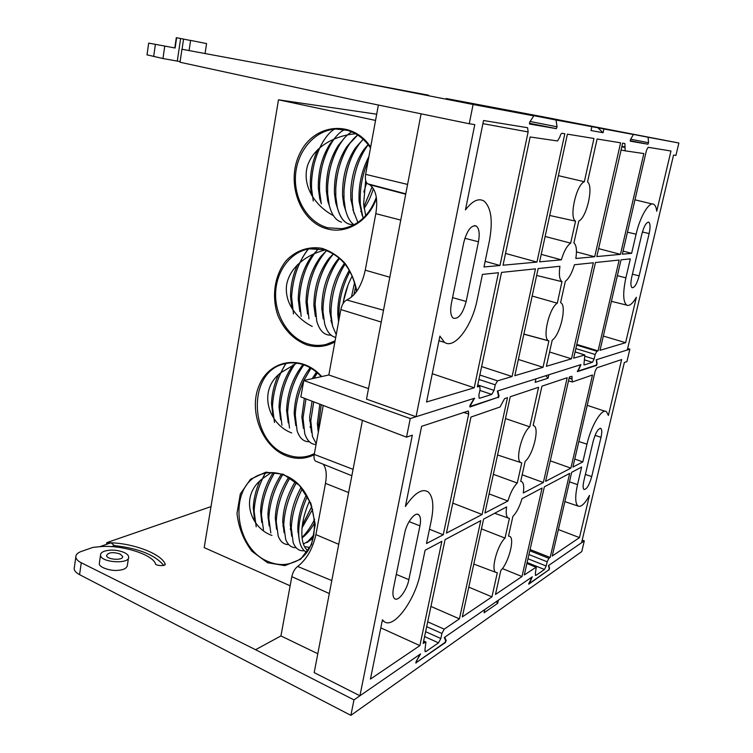 <?xml version="1.0" encoding="UTF-8"?>
<svg xmlns="http://www.w3.org/2000/svg" width="753" height="753" viewBox="0 0 753 753"><rect width="100%" height="100%" fill="white"/><g stroke="black" fill="none" stroke-linecap="round" stroke-linejoin="round"><path stroke-width="1.13" d="M368.518 388.604L328.826 374.985L340.836 309.558C341.956 304.589 343.942 301.398 346.766 299.995C355.632 295.59 361.798 285.651 365.261 270.186L375.813 213.654C378.081 199.234 376.02 189.577 369.638 184.692L367.671 183.788C365.619 182.245 364.941 179.101 365.647 174.357L378.373 105.025M432.269 373.723L474.211 387.795L426.546 401.998L439.884 336.102L444.468 342.342C454.53 349.665 472.075 326.096 477.157 299.835L482.438 274.412L498.467 272.727L474.211 387.795M466.173 301.464C462.803 313.766 458.511 319.338 453.287 318.18C450.671 315.94 450.021 311.093 451.348 303.657L463.782 242.475C467.058 230.333 471.227 224.855 476.301 226.041C479.181 228.498 479.906 233.741 478.466 241.779L466.173 301.464L452.572 297.604M499.983 265.498L528.135 131.935L527.599 127.718L483.539 120.518L465.439 209.918C472.376 200.816 478.55 197.851 483.963 201.042C491.276 207.546 493.064 220.958 489.337 241.252L483.981 266.976L499.983 265.498L485.158 261.329M557.549 140.971L559.884 136.858C560.467 134.589 561.211 133.403 562.105 133.3L564.835 133.742L536.945 262.082L503.042 265.216L530.14 136.971L557.549 140.971M505.536 253.432L536.945 262.082M670.979 151.014L656.729 211.217C656.305 207.621 655.355 205.343 653.886 204.392C649.387 200.957 640.172 216.167 636.097 234.202L631.626 253.337L622.345 254.194L646.488 150.261L648.164 147.296L670.979 151.014M623.07 251.097L631.626 253.337M603.332 336.054L625.621 342.69L600.019 350.314L621.037 259.841L630.327 258.872L625.894 277.829L617.356 275.673M625.894 277.829C622.75 292.757 623.013 301.84 626.675 305.106C629.339 306.367 632.576 303.751 636.37 297.256L625.621 342.69M583.904 364.772L584.855 354.964L573.664 358.164L595.454 262.533L619.154 260.039L598.08 350.898L596.894 351.246L595.171 354.484L575.847 348.573M576.798 344.422L598.08 350.898M585.156 356.32L594.108 359.077L595.171 354.484M594.108 359.077L592.385 362.325L584.441 359.868M584.3 364.904L592.385 362.325M481.628 366.589L512.087 376.509L497.545 380.849L495.248 384.839L478.908 379.427M479.012 397.979L479.746 398.233L479.181 398.158L478.88 395.137L480.085 389.442L479.783 386.383L477.346 386.863L501.526 272.407L535.477 268.84L512.087 376.509M477.75 384.943L494.053 390.393L495.248 384.839M494.053 390.393L491.747 394.412L479.877 390.421M479.746 398.233L491.747 394.412M621.809 146.844L624.952 147.419L625.263 150.845L643.853 153.556L620.472 254.363L596.809 256.557L622.646 143.145L624.858 143.531L625.065 146.948L621.912 146.374M598.626 248.612L620.472 254.363M558.378 175.656L584.337 181.727C576.158 184.862 568.891 217.805 575.565 221.156L570.67 243.134L545.134 236.489M575.565 221.156L549.709 215.471M541.238 254.354L561.352 259.832L539.609 261.837L567.414 134.156L593.957 138.477L584.337 181.727M570.67 243.134C567.047 245.657 563.941 251.22 561.352 259.832M560.59 302.621L565.362 281.255C568.929 278.563 571.951 273.057 574.445 264.745L593.336 262.759L571.489 358.814L546.386 366.297L552.222 340.13C560.213 334.991 567.018 305.963 560.91 302.8L560.59 302.621M549.577 352.009L571.489 358.814M523.862 334.163L548.899 340.958L543.035 367.295L514.817 375.7L538.15 268.557L559.931 266.27C558.754 274.563 559.441 279.683 561.973 281.641L557.295 303.205C549.21 307.855 542.151 338.041 548.466 340.742L548.899 340.958M557.295 303.205L532.164 296.023M518.356 359.454L543.035 367.295M536.644 275.457L562.086 281.707M594.701 256.745L575.838 258.486C577.062 250.26 576.422 245.083 573.908 242.937L578.784 221.109C586.775 217.438 593.816 186.151 587.519 181.953L597.11 138.994L620.613 142.816L594.701 256.745L576.459 251.879M630.694 139.211L648.521 142.731L647.975 144.218L630.167 140.698M554.886 119.125L678.877 143.014L675.93 155.419L673.559 155.062L627.315 349.966L596.235 359.793L596.781 363.671L596.244 365.139L578.097 371.088L580.93 364.621L497.309 391.052L498.477 395.589L497.808 397.386L470.87 406.215L470.907 404.549L474.588 398.233L416.042 416.729L366.504 399.128L421.087 113.825M631.776 276.963C630.543 282.78 630.628 286.356 632.059 287.693C634.534 287.91 636.897 283.975 639.146 275.871L649.142 233.571C650.451 227.462 650.347 223.688 648.841 222.248C646.422 222.003 644.107 225.891 641.895 233.919L631.776 276.963M577.984 371.05L577.41 370.871M470.653 406.131L469.844 405.848M469.251 123.746L354.023 100.017L180.023 62.245L181.944 49.256L357.289 81.748L473.1 104.488L469.251 123.746L474.785 124.593L416.042 416.729M579.358 124.273L593.251 126.89L579.226 124.141M147.004 54.922L148.68 43.1L164.766 46.074L162.968 58.536L147.014 54.837M190.575 40.483L176.315 37.678M205.07 53.538L206.576 43.58L190.594 40.398L189.078 50.573M180.118 61.614L162.968 58.536M176.635 37.716L175.12 48.013L164.766 46.074M446.228 98.662L533.764 115.849L473.1 104.488M533.764 115.849L529.745 122.061L529.585 124.057L556.345 128.631L529.387 123.266M530.121 121.478L557.041 126.805L556.345 128.631M557.041 126.805L556.043 120.019L446.2 98.521L542.998 116.79L633.414 134.505L630.468 139.587L630.289 141.197L647.975 144.218M597.882 127.794L603.915 128.979L603.078 132.716L597.882 127.794L556.043 120.019M633.414 134.505L603.915 128.979M591.849 126.72L591.001 130.551L603.078 132.716M678.877 143.014L648.145 137.262L648.521 142.731M625.065 146.948L624.952 147.419M648.145 137.262L542.998 116.79M380.811 627.87L419.882 645.613L370.438 679.074L382.449 619.794L383.945 621.385C393.424 629.894 415.289 600.028 420.325 573.193L425.097 550.236L441.86 541.322L419.882 645.613M443.244 534.781L468.695 413.999L468.357 410.978L421.614 426.33L405.396 506.458C414.555 492.933 422.169 488.095 428.241 491.973C433.05 496.585 434.076 506.035 431.318 520.304L426.49 543.525L443.244 534.781L429.464 529.237M446.444 533.105L470.964 417.058L500.011 407.006L504.585 398.629L507.494 397.659L482.108 514.487L446.444 533.105M452.779 503.117L482.108 514.487M498.317 394.949L498.825 395.099M621.63 359.558L608.405 415.44L606.485 411.731C602.071 407.702 591.133 425.605 586.982 444.176L582.831 461.9L572.892 467.095L595.209 371.031L596.903 367.812L621.63 359.558M574.755 459.066L582.831 461.9M558.387 529.557L579.49 537.604L552.222 556.062L571.678 472.319L581.636 467.029L577.523 484.603L569.466 481.845M577.523 484.603C574.991 496.302 575.141 503.446 577.975 506.025C580.958 507.456 584.799 503.908 589.486 495.37L579.49 537.604M535.232 575.151L535.872 575.424L535.345 573.466L536.287 567.113L524.276 574.972L544.353 486.843L569.663 473.392L550.161 557.455L548.899 558.312L547.167 561.766L528.926 554.537M530.065 549.539L550.161 557.455M527.966 558.754L546.179 566.011L547.167 561.766M546.179 566.011L544.447 569.484L527.109 562.547M535.872 575.424L544.447 569.484M430.951 606.447L459.434 618.853L444.223 629.15L441.917 633.461L426.678 626.675M424.899 650.987L426.01 651.514L425.172 651.599L425.003 649.406L425.934 642.008L423.139 643.41L445.07 539.619L480.772 520.643L459.434 618.853M425.614 631.701L440.834 638.516L441.917 633.461M440.834 638.516L438.519 642.846L424.579 636.577M426.01 651.514L438.519 642.846M571.988 379.314L572.44 381.94L592.489 375.003L570.878 468.14L545.605 481.336L569.372 376.999L571.951 376.274L572.092 378.881L569.033 378.486M550.274 460.827L570.878 468.14M505.489 418.583L529.783 426.838C521.951 432.74 515.061 459.876 520.671 462.54L521.754 462.916L517.273 483.04L493.347 474.315M489.092 493.883L507.917 501.018L484.923 513.019L510.242 396.746L538.583 387.277L529.783 426.838M517.273 483.04C513.508 486.815 510.383 492.81 507.917 501.018M497.799 392.953L498.317 393.104M508.51 536.042L512.878 516.445C516.586 512.558 519.626 506.656 521.998 498.721L542.104 488.038L521.98 576.534L495.474 594.465L500.83 570.445C508.35 563.235 514.807 539.383 509.997 536.475L508.51 536.042M502.42 568.581L521.98 576.534M506.609 506.91C505.771 512.802 506.251 516.492 508.049 517.979L509.414 518.375L505.028 538.084C497.432 544.937 490.692 569.748 495.7 572.327L497.319 572.694L491.944 596.856L462.304 616.914L483.586 519.146L506.609 506.91M468.79 587.124L491.944 596.856M505.028 538.084L481.468 528.907M543.355 482.513L523.288 492.989C524.163 487.106 523.721 483.37 521.942 481.769L520.718 481.327L525.18 461.325C532.926 455.01 539.543 428.918 534.131 425.878L533.18 425.464L541.953 386.157L567.188 377.733L543.355 482.513L522.177 474.785M596.79 363.84L596.592 365.412L595.962 365.233M577.41 371.634L596.592 365.412M469.825 406.893L470.079 405.302L474.117 398.375L410.263 418.555L406.535 437.154L300.833 396.935L303.779 380.519L410.263 418.555M328.826 374.985L303.779 380.519L310.904 368.17M416.673 660.588L420.588 653.896L359.925 695.781L412.333 435.168L406.535 437.154M362.475 420.202L314.189 672.617L359.925 695.781M393.452 588.338L404.634 533.35C406.658 522.46 415.119 511.419 418.696 514.779C420.598 516.539 421.021 520.229 419.948 525.858L408.87 579.65C406.865 590.38 398.158 602.052 394.553 598.588C392.84 596.978 392.473 593.562 393.452 588.338M317.804 653.726L280.935 635.927L291.816 576.657C292.861 572.082 294.809 568.675 297.661 566.454C306.612 559.479 312.702 548.862 315.912 534.621L325.475 483.37C326.981 474.738 326.256 468.357 323.282 464.243M316.458 461.495L315.488 461.1C314.123 459.951 313.719 457.72 314.255 454.398L323.244 405.396M416.917 660.71L416.927 662.085L445.004 642.45L445.663 640.671L444.289 637.527L532.258 576.798L529.444 583.396L548.683 569.946L549.201 568.487L548.485 565.588L581.57 542.744L624.341 362.504L626.91 361.619L629.875 349.157L596.527 359.699L597.129 363.934M583.829 481.054C582.831 485.619 582.878 488.433 583.98 489.478C586.653 489.535 589.232 485.243 591.726 476.593L601.007 437.324C602.061 432.514 602.005 429.549 600.838 428.429C598.211 428.306 595.67 432.542 593.204 441.136L583.829 481.054M627.654 348.545L629.875 349.157M470.051 406.968L497.611 397.452M577.523 371.671L580.61 364.725L548.871 374.759L548.109 378.175L545.793 375.728M498.354 397.678L499.023 395.88L497.752 390.911L535.948 378.844L535.176 382.345L548.109 378.175M120.113 553.982C112.875 551.808 108.366 552.325 106.587 555.516C106.691 559.827 123.577 560.797 122.654 556.458L120.113 553.982M124.179 552.504C117.468 549.841 110.889 549.408 104.432 551.187C101.711 552.184 100.413 553.53 100.525 555.206C100.714 562.764 130.316 564.421 128.65 556.853C128.405 555.262 126.918 553.813 124.179 552.504M99.462 562.491L99.283 563.743C99.057 567.517 111.124 571.226 117.845 570.322C123.756 569.955 126.937 568.242 127.389 565.174L128.462 558.124M445.531 640.37L446.247 640.652L444.75 637.217L484.791 609.572L484.075 612.782L497.686 603.313L496.255 601.656M528.662 584.064L531.919 577.024L498.392 600.179L497.686 603.313M528.851 584.149L548.749 569.889M549.182 568.402L549.059 570.002M549.586 568.543L548.796 565.371L584.309 540.852L581.758 551.591L350.879 715.35L79.583 574.661C76.232 572.882 74.425 570.943 74.142 568.835L74.396 567.065M582.201 540.108L584.309 540.852M446.247 640.652L445.192 642.262M415.75 662.913L445.588 642.422M416.08 663.073L416.07 661.708L420.099 654.235L353.966 699.895L255.568 649.717L81.277 562.764L79.583 574.661M106.559 544.325L106.813 542.621L110.983 542.791C133.855 543.534 160.549 553.643 164.973 563.592L165.114 563.997C166.479 566.529 154.864 565.701 155.485 563.733C152.191 554.057 120.433 544.485 99.688 546.716L110.983 542.791L114.465 545.605L111.378 546.687M163.693 565.409C155.099 554.942 138.693 548.344 114.465 545.605M99.688 546.716L93.024 547.384L81.625 551.328C77.747 552.627 75.799 554.566 75.799 557.135C76.232 559.319 78.058 561.192 81.277 562.764M211 506.609L106.813 542.621M353.966 699.895L350.879 715.35M370.504 147.927C363.915 138.241 355.529 132.208 345.335 129.827L335.998 129.036C315.121 130.005 297.313 150.694 295.553 174.8C293.604 198.896 307.789 222.483 327.837 227.801L341.937 228.667C358.033 225.768 369.497 215.33 376.321 197.352M333.438 215.622C316.985 207.113 301.426 187.384 307.459 165.867C314.49 145.018 337.41 135.163 355.632 133.789M376.453 198.293C368.744 221.222 346.521 234.484 327.094 228.837C299.421 221.777 285.274 181.228 300.212 152.708C314.368 123.539 352.743 119.463 370.645 147.127M356.517 291.599C352.658 269.79 341.796 255.841 323.922 249.742L309.389 248.838C290.47 251.718 275.974 271.419 275.607 293.689C275.109 315.949 288.653 337.673 307.158 343.66C313.427 345.674 319.705 345.947 326.011 344.46L335.094 340.855M331.376 319.451L331.424 322.491M312.222 326.416C297.708 319.159 284.192 303.61 286.601 284.963C289.83 266.233 308.203 254.166 324.957 250.043M334.897 341.928C325.757 346.898 316.26 347.839 306.415 344.752C293.595 339.575 284.097 329.852 277.923 315.601C271.278 296.56 274.61 274.534 286.498 260.303C296.061 250.467 308.843 246.062 321.917 248.339C330.501 251.06 338.172 256.011 344.921 263.192C350.794 271.428 354.757 280.765 356.809 291.185M321.239 376.66C315.978 370.956 310.029 366.975 303.403 364.706C297.03 362.617 290.771 362.315 284.615 363.821C246.608 371.342 249.027 442.34 287.317 454.821C294.969 457.692 302.518 457.918 309.954 455.509L314.396 453.635M291.722 432.937C269.245 424.899 256.679 391.089 280.803 372.744M280.897 372.669L296.795 363.162M314.189 454.774C305.341 459.095 296.127 459.49 286.573 455.951C261.988 446.821 248.142 410.658 259.201 385.301C269.63 359.482 302.066 354.108 321.7 376.566M283.712 475.03C276.059 472.112 268.699 471.83 261.62 474.164C227.98 483.624 233.082 548.099 268.256 561.559C277.066 565.305 285.575 565.522 293.783 562.199C326.011 551.055 318.67 486.494 283.712 475.03M271.965 535.468C250.288 527.985 239.2 496.331 262.421 478.729M262.515 478.644L271.24 472.592M267.522 562.726L251.973 551.309C243.501 540.108 238.513 527.448 236.997 513.32L240.311 493.94L250.533 479.237L265.837 472.159L283.297 474.277L299.449 485.412L310.914 503.428L315.243 524.643L311.526 544.617L300.616 559.244L284.869 565.625L267.522 562.726M375.549 120.424L278.478 99.81L376.688 114.202M290.14 585.796L204.195 547.638L278.478 99.81M311.478 195.131L310.33 185.379C310.057 172.823 312.533 160.869 317.757 149.527M324.185 139.804C316.608 151.89 312.391 166.14 311.535 182.565L311.535 188.175L313.248 201.013M351.406 200.157L350.992 200.844M321.38 203.799L319.743 198.698L318.303 188.081C318.039 171.496 321.898 156.84 329.87 144.105L333.824 139.098M311.535 182.565C312.09 160.587 322.698 136.133 334.407 129.149M329.87 144.105L332.647 141.009C324.854 153.207 320.486 167.721 319.554 184.56L319.564 190.989L321.192 203.046M352.762 209.993L353.176 209.428M366.664 182.838L363.821 192.053M329.485 206.266L327.706 200.731L326.341 190.773C325.993 173.614 329.974 158.497 338.285 145.423L343.321 139.437M319.554 184.56C320.185 161.001 332.233 135.013 344.62 129.676M353.195 209.522L352.79 210.068M351.736 131.869C348.046 133.93 344.516 137.394 341.156 142.251C333.155 154.544 328.647 169.321 327.63 186.565L327.659 193.803L329.193 205.108C331.678 214.812 335.791 220.497 341.533 222.163M360.791 211.546L361.186 211.009M363.878 206.849L372.095 186.782M373.375 188.561C371.041 196.354 367.944 202.962 364.076 208.365M337.655 208.741L335.725 202.773L334.445 193.465C334.012 175.741 338.106 160.173 346.757 146.769L351.745 140.952M327.63 186.565C328.327 163.533 339.782 137.997 351.802 131.897M372.114 186.81L363.897 206.953M361.195 211.104L360.819 211.621M357.703 135.041L349.721 143.531C341.523 155.918 336.873 170.94 335.772 188.579L335.81 196.599L337.259 207.179C339.688 216.902 343.754 222.587 349.439 224.243M345.872 211.217L343.81 204.835L342.606 196.147C342.088 177.877 346.314 161.867 355.275 148.143L360.226 142.486M335.772 188.579C336.506 166.987 346.578 142.797 357.76 135.079M353.684 224.526C345.947 225.185 340.478 219.396 337.259 207.179M345.382 209.259C347.171 216.817 350.041 221.984 354.014 224.761C350.06 221.966 347.18 216.808 345.382 209.259L344.017 199.404L343.97 190.622C345.731 168.333 352.131 151.221 363.162 139.267M363.115 139.23L358.343 144.84C349.947 157.311 345.166 172.569 343.97 190.622M354.155 213.701L350.832 198.83L350.766 190.462C351.886 174.282 356.244 160.643 363.85 149.546L368.123 144.623M368.161 144.67L367.012 146.186C358.447 158.732 353.515 174.225 352.235 192.674C353.656 173.237 358.983 157.264 368.198 144.727M353.571 211.367L357.901 222.436L353.571 211.367L352.3 202.199L352.235 192.674M362.297 215.763L359.115 201.522C358.362 185.52 361.628 170.536 368.914 156.539M363.115 218.266L360.348 204.317C359.52 189.7 362.118 175.185 368.142 160.784M365.666 180.522L363.624 203.922L365.694 215.659M268.812 518.262L267.917 517.885M254.373 519.043L253.281 507.569C253.676 499.07 255.775 490.325 259.587 481.336M265.235 473.185C258.533 485.638 254.825 498.298 254.109 511.174L256.208 526.808M282.874 526.102L283.646 525.236M254.072 512.473C254.552 499.295 258.298 486.193 265.32 473.176M261.733 522.441L260.557 511.061C261.319 497.611 265.498 484.81 273.104 472.649M274.553 472.762C266.6 486.24 262.223 500.237 261.432 514.76L263.484 529.877M290.319 528.625L290.94 527.919M291.195 528.917L290.404 529.651M269.141 525.858L267.899 514.563C268.67 500.284 273.17 486.824 281.377 474.202M261.413 515.523C262.063 500.82 266.468 486.57 274.619 472.771M290.959 527.994L290.329 528.719M282.629 474.625C274.196 488.584 269.583 503.164 268.812 518.356L270.816 532.973M297.83 531.138L298.282 530.611M302.358 525.152L311.798 506.421M312.674 509.197L302.047 527.844M298.565 531.703L297.906 532.333M276.596 529.284L275.287 518.083C275.993 503.776 280.436 490.203 288.625 477.364M268.802 518.601C269.546 503.362 274.177 488.706 282.695 474.644M311.817 506.487L302.339 525.302M298.301 530.686L297.84 531.232M289.801 478.042C281.509 492.085 276.991 506.637 276.247 521.697L278.205 536.098C280.474 541.849 283.985 544.683 288.728 544.579M314.895 522.413C311.488 528.371 307.798 533.068 303.836 536.513L302.066 537.915M284.107 532.729L282.733 521.613C283.297 507.927 287.43 494.655 295.12 481.816M276.247 521.697C277.01 506.656 281.547 492.114 289.858 478.08M314.66 519.288C310.904 526.752 306.687 532.795 302.009 537.444M296.127 547.685C291.383 547.845 287.881 545.021 285.641 539.242L283.749 524.813C284.465 510.581 288.653 496.585 296.315 482.833M296.258 482.786C288.625 496.528 284.455 510.543 283.749 524.813M285.641 539.242C287.109 543.158 289.227 545.727 291.976 546.942M306.81 542.602L314.039 534.828M313.502 537.265L310.857 539.769L303.393 544.014M291.675 536.192L290.253 524.041C290.874 511.758 294.461 499.597 301.002 487.558M314.01 534.988L307.111 542.433M302.141 488.904C295.543 501.969 291.929 514.986 291.298 527.957C291.929 515.052 295.553 502.053 302.179 488.961M304.297 550.735C299.205 551.309 295.477 548.532 293.124 542.405C294.574 546.33 296.663 548.89 299.393 550.095M293.124 542.405L291.298 527.957M309.605 547.375L304.541 546.659M299.148 539.233L297.783 528.719C298.019 517.81 300.871 506.524 306.358 494.862M306.48 552.203C301.369 549.539 298.762 542.838 298.668 532.089C298.885 520.765 301.774 508.906 307.328 496.509M309.577 500.877C303.515 514.638 301.021 527.044 302.085 538.113C302.838 544.014 304.701 548.156 307.685 550.528M273.066 416.673L271.513 403.815C271.795 394.299 274.017 384.745 278.186 375.145M285.886 363.539C277.65 376.829 273.179 391.278 272.464 406.884L274.469 422.489M272.464 406.884C273.198 391.268 277.697 376.811 285.98 363.52M280.643 419.788L279.015 407.062C279.702 391.315 284.436 377.225 293.218 364.772M295.581 363.031C286.14 376.745 280.954 392.275 280.022 409.613L281.961 425.247M310.076 426.678L310.791 425.84M310.848 426.81L310.198 427.412M288.248 422.847L286.573 410.319C287.382 392.614 292.861 377.366 303.007 364.584M280.022 409.613C280.973 392.294 286.187 376.773 295.656 363.031M310.801 425.944L310.095 426.772M303.77 364.838C294.046 378.684 288.663 394.525 287.627 412.362L289.5 428.024M318.444 429.257L317.879 429.803M295.807 425.614L294.178 413.585C294.865 396.087 300.193 380.802 310.142 367.728M287.627 412.362C288.681 394.563 294.084 378.731 303.836 364.857M318.387 428.259L317.766 429.012M303.76 380.613C298.602 392.078 295.778 403.58 295.289 415.129L297.106 430.829C299.656 438.284 303.751 441.926 309.398 441.747M303.421 428.401L301.849 416.851L304.363 398.271M312.184 378.665L316.448 372.086M295.289 415.129C295.778 403.693 298.583 392.257 303.723 380.82M303.854 380.547L310.97 368.208M316.062 444.552C310.876 444.345 307.111 440.703 304.758 433.643L303.017 417.915L305.972 398.874L303.017 417.915M317.277 372.782L314.02 378.26M304.758 433.643C306.527 439.131 309.238 442.566 312.881 443.95M311.488 432.382L309.615 417.331L312.071 401.18M314.105 378.241L317.324 372.829M313.719 401.801L310.791 420.729L313.747 401.81M312.467 436.486L316.213 443.724L312.467 436.486L310.791 420.729M318.331 432.175L317.361 423.431L319.846 404.116M318.575 430.876L318.34 426.575L321.267 404.653M315.065 306.302L313.888 305.944M323.009 309.812L321.842 309.803M292.013 308.645L290.507 296.418C290.583 285.585 292.926 274.996 297.557 264.632M307.233 250.335C297.821 263.277 292.606 278.836 291.609 297.002L293.472 313.973M299.854 311.62L298.235 299.402C298.593 282.271 303.337 267.447 312.476 254.947L313.041 254.241M291.609 297.002C292.729 277.97 298.329 261.978 308.382 249.008M315.441 252.01C305.831 265.028 300.475 280.813 299.383 299.374L301.181 316.392M330.906 320.543L331.433 319.903M347.971 285.227L343.34 301.652M331.518 320.618L331.038 321.079M307.582 314.029L306.019 302.395C306.32 284.728 311.187 269.508 320.637 256.717L325.475 251.728M299.383 299.374C300.814 278.384 307.168 261.489 318.444 248.669M331.442 319.997L330.925 320.618M320.637 256.717L323.686 253.714C313.897 266.807 308.41 282.817 307.224 301.774L308.946 318.82M355.651 286.62L353.863 294.884M315.366 316.448L313.869 305.389C314.105 287.204 319.093 271.579 328.845 258.505L333.278 253.949M307.224 301.774C308.749 280.493 315.187 263.428 326.557 250.58M354.588 282.479L351.406 297.219M333.381 253.846L331.988 255.465C322.02 268.605 316.392 284.841 315.112 304.184L316.768 321.277C319.639 330.868 324.402 335.49 331.047 335.132M315.112 304.184C316.571 283.721 322.679 266.948 333.438 253.874M323.206 318.886L321.776 308.382C321.945 289.698 327.056 273.678 337.099 260.331L339.17 258.034M335.725 337.419C330.605 336.271 326.915 331.706 324.656 323.743L323.037 311.817L323.075 306.612C324.364 287.693 329.852 271.607 339.528 258.354M339.471 258.307C329.814 271.532 324.345 287.637 323.075 306.612M324.656 323.743C326.736 331.151 330.078 335.622 334.68 337.146M332.28 324.929L329.748 311.384L329.767 306.226C330.934 289.444 335.829 275.156 344.432 263.381M345.006 264.077C336.798 277.189 332.158 292.192 331.085 309.059C332.177 292.22 336.836 277.245 345.053 264.134M329.748 311.384L331.056 314.923L332.6 326.228L336.233 334.652M331.056 314.923L331.085 309.059M338.596 321.738L337.768 314.387C337.56 298.649 341.401 283.937 349.298 270.271M339.001 319.554L338.869 317.324C338.586 301.482 342.276 286.178 349.957 271.428M352.216 275.993C347.67 284.54 344.601 293.774 342.991 303.694M405.763 193.935L368.142 184.005M365.647 174.357L407.58 184.429M464.874 238.296L478.466 241.779M528.135 131.935L482.908 123.652M636.097 234.202L627.465 232.178M584.563 354.917L575.085 351.933M576.647 345.081L596.894 351.246M479.219 386.308L477.581 385.734M479.84 375.013L497.545 380.849M625.263 150.845L621.065 150.073L625.15 150.807M632.435 274.177L639.146 275.871M642.394 231.99L649.142 233.571M381.253 322.058L340.836 309.558M346.766 299.995L383.512 310.227M155.4 44.333L153.659 56.522M183.563 39.1L182.057 49.274M177.294 61.125L180.626 38.507M428.542 95.198L357.289 81.748M400.756 220.092L375.813 213.654M389.828 277.226L365.261 270.186M468.695 413.999L463.424 412.371M498.9 396.887L498.317 396.709M586.982 444.176L578.831 441.54M535.816 567.16L526.902 563.451M529.792 550.763L548.899 558.312M425.097 642.093L423.572 641.368M427.695 621.837L444.223 629.15M572.092 378.881L569.136 378.053M409.086 521.613L419.948 525.858M396.285 574.398L408.87 579.65M329.315 593.552L291.816 576.657M297.661 566.454L331.8 580.572M348.63 492.566L325.475 483.37M338.737 544.306L315.912 534.621M314.255 454.398L353.072 469.345M585.382 474.428L591.726 476.593M595.039 435.385L601.007 437.324M280.935 635.927L255.568 649.717M164.785 564.816L164.973 563.592M367.671 183.788L405.782 193.841M444.468 342.342L438.943 340.77M474.428 225.58L476.301 226.041M527.599 127.718L525.603 127.361M652.277 203.997L634.977 199.818M626.675 305.106L611.398 301.332M575.094 351.877L584.676 354.908M477.6 385.64L479.445 386.27M624.858 143.531L623.813 143.334M548.466 340.742L523.881 334.087M561.973 281.641L538.254 275.852M648.229 222.107L648.841 222.248M176.315 37.659L174.809 47.957M405.707 194.218L369.638 184.692M383.945 621.385L382.27 620.679M605.13 411.279L587.236 405.33M577.975 506.025L564.872 501.62M526.949 563.225L536.145 567.056M423.666 640.935L425.699 641.895M568.487 380.886L572.129 381.912M520.671 462.54L497.554 454.991M508.049 517.979L494.646 513.264M495.7 572.327L473.806 564.072M417.341 514.261L418.696 514.779M315.488 461.1L351.849 475.736M416.033 661.783L416.673 662.103M528.813 583.199L529.303 583.415M600.31 428.259L600.838 428.429M122.541 557.182L122.654 556.458M100.525 555.206L99.283 563.743M74.142 568.835L75.799 557.135M347.613 130.401L335.998 129.036M316.552 248.509L309.389 248.838M287.938 363.181L284.615 363.821M262.185 473.976L261.62 474.164M295.204 561.55L293.783 562.199M310.33 185.379L311.535 188.175M318.303 188.081L319.564 190.989M326.341 190.773L327.649 193.803M338.285 145.423L341.156 142.251M334.445 193.465L335.81 196.599M346.757 146.769L349.721 143.531M342.606 196.147L344.017 199.404M355.275 148.143L358.343 144.84M350.832 198.83L352.3 202.199M363.85 149.546L367.012 146.186M359.115 201.522L360.348 204.317M253.281 507.569L254.109 511.174M260.557 511.061L261.432 514.76M267.899 514.563L268.812 518.356M275.287 518.083L276.247 521.97M303.836 536.513L302.047 537.793M282.733 521.613L283.73 525.594M310.857 539.769L307.177 542.395M290.234 525.161L291.279 529.227M297.783 528.719L298.668 532.089M271.513 403.815L272.464 407.1M279.015 407.062L280.003 410.451M310.838 426.782L310.18 427.309M286.573 410.319L287.599 413.802M294.178 413.585L295.261 417.171M301.849 416.851L302.97 420.541M309.577 420.136L310.744 423.92M317.361 423.431L318.34 426.575M290.507 296.418L291.571 299.421M298.235 299.402L299.355 302.518M312.476 254.947L313.304 254.119M331.499 320.449L330.991 320.9M306.019 302.395L307.186 305.614M313.869 305.389L315.083 308.711M328.845 258.505L331.988 255.465M321.776 308.382L323.037 311.817M337.099 260.331L339.339 258.194M337.768 314.387L338.869 317.324"/></g></svg>
